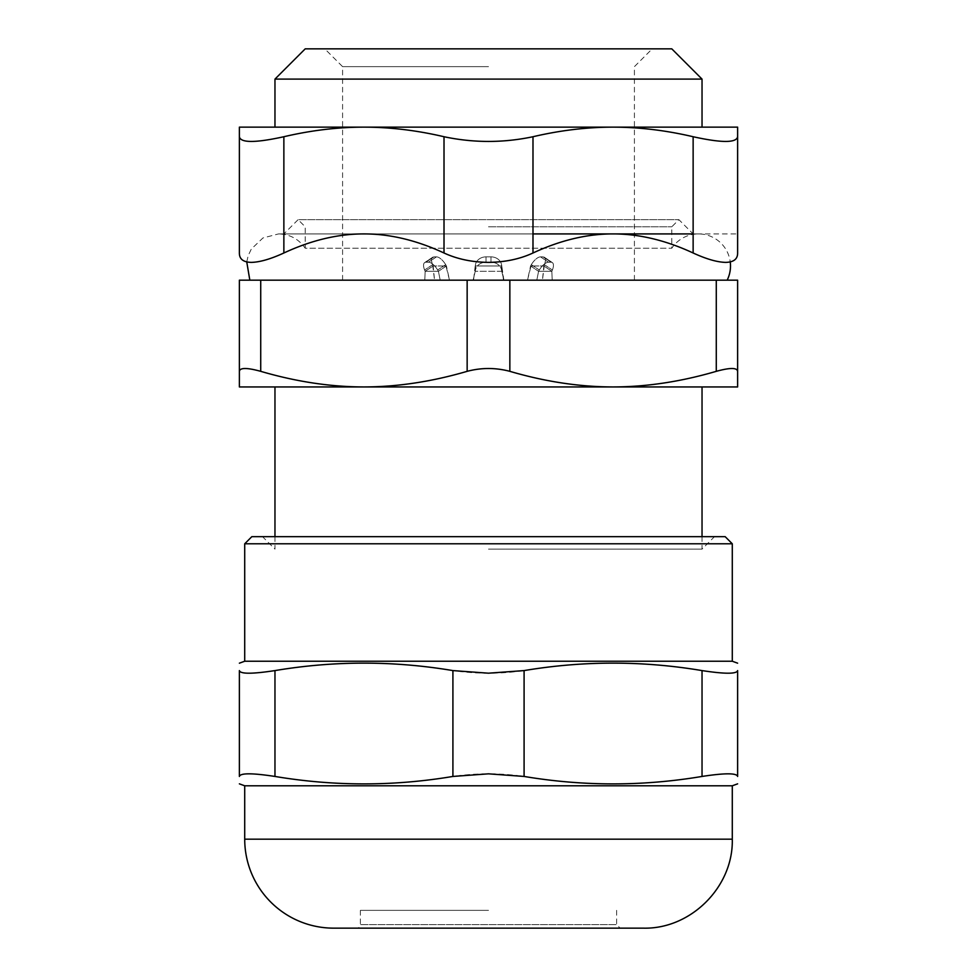 <?xml version="1.0" encoding="UTF-8"?>
<svg xmlns="http://www.w3.org/2000/svg" width="977" height="977" viewBox="0 0 977 977"><rect width="100%" height="100%" fill="white"/><g stroke="black" fill="none" stroke-linecap="round" stroke-linejoin="round"><path stroke-width="0.73" stroke-dasharray="4.88 3.66" d="M239.377 280.179L260.725 280.179L260.725 371.333C247.034 367.572 239.915 367.572 239.377 371.333L239.377 280.179M716.275 280.179L737.623 280.179L737.623 386.941L613.055 386.941C646.518 386.892 680.92 381.689 716.275 371.333L716.275 280.179L509.847 280.179L509.847 371.333C495.62 367.572 481.38 367.572 467.153 371.333L467.153 280.179L509.847 280.179M467.153 280.179L260.725 280.179M727.169 280.179L249.831 280.179L727.169 280.179M488.5 280.179L342.585 280.179L488.5 280.179M552.188 280.179L527.507 280.179L552.188 280.179L527.507 280.179L552.188 280.179L551.858 271.301L552.188 280.179M473.124 280.179L503.876 280.179L473.124 280.179L503.876 280.179L473.124 280.179L475.225 271.301L473.124 280.179M424.812 280.179L449.493 280.179L424.812 280.179L449.493 280.179L424.812 280.179L425.142 271.301L424.812 280.179M538.571 271.301L536.813 280.179L538.571 271.301L535.054 268.956L538.571 271.301L539.341 270.006L538.571 271.301L551.858 271.301L548.329 268.956L551.858 271.301L552.384 270.006A10.674 4.629 123.7 0 0 552.31 262.569A10.674 4.629 123.7 0 0 551.016 262.202L548.512 262.202A10.674 4.629 123.7 0 0 539.341 270.006A10.674 4.629 123.7 0 1 548.512 262.202L551.016 262.202A10.674 4.629 123.7 0 1 552.31 262.569A10.674 4.629 123.7 0 1 552.384 270.006L551.858 271.301L538.571 271.301M530.572 265.964L535.054 268.956L530.572 265.964L527.507 280.179L531.329 264.669A10.674 4.629 -56.3 0 1 540.513 256.866L543.004 256.866A10.674 4.629 -56.3 0 1 544.299 257.232A10.674 4.629 -56.3 0 1 544.372 264.669L543.847 265.964L548.329 268.956L543.847 265.964L542.467 280.179L544.372 264.669A10.674 4.629 -56.3 0 0 544.299 257.232A10.674 4.629 -56.3 0 0 543.004 256.866L540.513 256.866A10.674 4.629 -56.3 0 0 531.329 264.669L530.572 265.964L543.847 265.964L530.572 265.964M501.775 271.301L503.876 280.179L501.775 265.964L501.775 271.301L501.775 265.964L503.057 276.638L501.543 270.006L501.775 271.301L475.225 271.301L475.457 270.006A10.674 9.245 180 0 1 486.009 262.202L490.991 262.202A10.674 9.245 180 0 1 501.543 270.006A10.674 9.245 180 0 0 490.991 262.202L486.009 262.202A10.674 9.245 180 0 0 475.457 270.006L475.225 271.301L501.775 271.301M503.46 280.179L503.057 276.638L503.46 280.179M438.429 271.301L440.187 280.179L438.429 271.301L441.946 268.956L438.429 271.301L437.659 270.006L438.429 271.301L425.142 271.301L428.671 268.956L425.142 271.301L424.616 270.006A10.674 4.629 -123.7 0 1 424.69 262.569A10.674 4.629 -123.7 0 1 425.984 262.202L428.488 262.202A10.674 4.629 -123.7 0 1 437.659 270.006A10.674 4.629 -123.7 0 0 428.488 262.202L425.984 262.202A10.674 4.629 -123.7 0 0 424.69 262.569A10.674 4.629 -123.7 0 0 424.616 270.006L425.142 271.301L438.429 271.301M446.428 265.964L441.946 268.956L446.428 265.964L449.493 280.179L445.671 264.669A10.674 4.629 56.3 0 0 436.487 256.866L433.996 256.866A10.674 4.629 56.3 0 0 432.701 257.232A10.674 4.629 56.3 0 0 432.628 264.669L433.153 265.964L428.671 268.956L433.153 265.964L434.533 280.179L432.628 264.669A10.674 4.629 56.3 0 1 432.701 257.232A10.674 4.629 56.3 0 1 433.996 256.866L436.487 256.866A10.674 4.629 56.3 0 1 445.671 264.669L446.428 265.964L433.153 265.964L446.428 265.964M475.225 265.964L473.943 276.638L475.457 264.669L475.225 265.964L501.775 265.964L501.543 264.669A10.674 9.245 0 0 0 490.991 256.866L486.009 256.866A10.674 9.245 0 0 0 475.457 264.669A10.674 9.245 0 0 1 486.009 256.866L490.991 256.866A10.674 9.245 0 0 1 501.543 264.669L501.775 265.964L475.225 265.964M473.54 280.179L473.943 276.638L473.54 280.179M488.5 910.356L360.379 910.356L488.5 910.356M488.5 536.666L262.508 536.666L488.5 536.666M488.5 549.123L702.036 549.123L488.5 549.123M360.379 910.356L360.379 924.596L616.621 924.596L360.379 924.596A3.554 3.554 0 0 1 356.825 928.15L620.175 928.15L356.825 928.15M333.682 928.15L643.318 928.15M702.036 670.588C724.885 674.069 736.743 674.069 737.623 670.588L737.623 776.446C736.743 772.966 724.885 772.966 702.036 776.446L702.036 670.588C642.719 660.647 583.403 660.647 524.087 670.588L524.087 776.446C500.358 772.966 476.642 772.966 452.913 776.446L452.913 670.588C476.642 674.069 500.358 674.069 524.087 670.588M452.913 670.588C393.597 660.647 334.281 660.647 274.964 670.588L274.964 776.446C334.281 786.375 393.597 786.375 452.913 776.446M274.964 776.446C252.115 772.966 240.257 772.966 239.377 776.446L239.377 670.588C240.257 674.069 252.115 674.069 274.964 670.588M244.714 661.234L732.286 661.234M524.087 776.446C583.403 786.375 642.719 786.375 702.036 776.446M251.834 536.666L725.166 536.666M244.714 543.786L732.286 543.786M244.714 785.789L732.286 785.789M488.5 226.798L671.785 226.798L488.5 226.798M532.99 233.918L278.53 233.918C289.815 234.224 298.718 238.999 305.215 248.231L671.785 248.231L305.215 248.231L305.215 226.798L298.095 219.678L678.905 219.678L298.095 219.678L283.867 233.918L693.133 233.918L283.867 233.918M488.5 127.144L702.036 127.144L488.5 127.144M702.036 79.1L274.964 79.1M488.5 386.941L702.036 386.941L488.5 386.941M305.215 48.85L671.785 48.85M488.5 48.85L324.791 48.85L488.5 48.85M260.725 371.333C296.08 381.689 330.482 386.892 363.945 386.941C397.395 386.892 431.797 381.689 467.153 371.333M737.623 371.333C737.085 367.572 729.966 367.572 716.275 371.333M488.5 66.644L342.585 66.644L488.5 66.644M509.847 371.333C545.203 381.689 579.605 386.892 613.055 386.941L239.377 386.941L239.377 371.333M246.754 261.921L248.243 255.51L251.309 249.062L262.947 237.961L278.53 233.918L698.47 233.918L693.133 233.918L678.905 219.678L671.785 226.798L671.785 248.231A32.033 32.033 0 0 1 730.246 261.921M737.623 233.918L737.623 252.994C737.684 259.064 733.703 262.19 725.703 262.386C717.191 262.19 706.334 259.064 693.133 252.994C665.667 240.232 638.982 233.882 613.055 233.918C587.14 233.882 560.456 240.232 532.99 252.994C519.849 259.064 505.024 262.19 488.5 262.386C471.976 262.19 457.151 259.064 444.01 252.994C416.544 240.232 389.86 233.882 363.945 233.918L737.623 233.918L363.945 233.918C338.018 233.882 311.333 240.232 283.867 252.994C270.666 259.064 259.809 262.19 251.297 262.386C243.297 262.19 239.316 259.064 239.377 252.994L239.377 136.731C240.537 142.996 255.363 142.996 283.867 136.731L283.867 252.994M698.47 233.918L278.53 233.918L698.47 233.918M693.133 252.994L693.133 136.731C721.637 142.996 736.463 142.996 737.623 136.731L737.623 127.144L239.377 127.144L239.377 136.731M239.377 233.918L239.377 252.994M693.133 136.731C665.874 130.344 639.178 127.157 613.055 127.144C586.945 127.157 560.248 130.344 532.99 136.731L532.99 252.994M444.01 252.994L444.01 136.731C416.752 130.344 390.055 127.157 363.945 127.144C337.822 127.157 311.126 130.344 283.867 136.731M444.01 136.731C473.674 142.996 503.326 142.996 532.99 136.731M244.714 839.182L732.286 839.182M540.513 256.866L548.512 262.202L540.513 256.866M531.329 264.669L539.341 270.006L531.329 264.669M543.004 256.866L551.016 262.202L543.004 256.866M544.372 264.669L552.384 270.006L544.372 264.669M490.991 256.866L490.991 262.202L490.991 256.866M501.543 264.669L501.543 270.006L501.543 264.669M486.009 256.866L486.009 262.202L486.009 256.866M475.457 264.669L475.457 270.006L475.457 264.669M436.487 256.866L428.488 262.202L436.487 256.866M445.671 264.669L437.659 270.006L445.671 264.669M433.996 256.866L425.984 262.202L433.996 256.866M432.628 264.669L424.616 270.006L432.628 264.669M702.036 536.666L702.036 549.123L714.492 536.666M274.964 536.666L274.964 549.123L262.508 536.666M616.621 910.356L616.621 924.596L620.175 928.15M544.299 257.232L552.31 262.569L544.299 257.232M432.701 257.232L424.69 262.569L432.701 257.232M634.415 280.179L634.415 66.644L652.209 48.85M342.585 280.179L342.585 66.644L324.791 48.85"/><path stroke-width="1.47" d="M260.725 280.179L239.377 280.179L239.377 371.333C239.915 367.572 247.034 367.572 260.725 371.333L260.725 280.179L467.153 280.179L467.153 371.333C431.797 381.689 397.395 386.892 363.945 386.941C330.482 386.892 296.08 381.689 260.725 371.333M467.153 371.333C481.38 367.572 495.62 367.572 509.847 371.333L509.847 280.179L467.153 280.179M509.847 280.179L716.275 280.179L716.275 371.333C729.966 367.572 737.085 367.572 737.623 371.333L737.623 280.179L716.275 280.179M643.318 928.15L333.682 928.15A88.968 88.968 0 0 1 244.714 839.182L732.286 839.182C733.507 886.713 690.861 929.371 643.318 928.15M702.036 776.446C724.885 772.966 736.743 772.966 737.623 776.446L737.623 670.588C736.743 674.069 724.885 674.069 702.036 670.588L702.036 776.446C642.719 786.375 583.403 786.375 524.087 776.446L524.087 670.588L488.5 673.19L452.913 670.588L452.913 776.446L488.5 773.833L524.087 776.446M737.623 670.588C737.623 660.647 737.623 660.647 737.623 670.588C737.623 660.647 737.623 660.647 737.623 670.588M239.377 670.588C239.377 660.647 239.377 660.647 239.377 670.588C239.377 660.647 239.377 660.647 239.377 670.588L239.377 776.446C240.257 772.966 252.115 772.966 274.964 776.446L274.964 670.588C252.115 674.069 240.257 674.069 239.377 670.588M274.964 670.588C334.281 660.647 393.597 660.647 452.913 670.588M732.286 543.786L244.714 543.786L251.834 536.666L725.166 536.666L732.286 543.786L732.286 661.234L244.714 661.234L239.377 663.175M524.087 670.588C583.403 660.647 642.719 660.647 702.036 670.588M737.623 776.446C737.623 786.375 737.623 786.375 737.623 776.446C737.623 786.375 737.623 786.375 737.623 776.446M452.913 776.446C393.597 786.375 334.281 786.375 274.964 776.446M239.377 776.446C239.377 786.375 239.377 786.375 239.377 776.446C239.377 786.375 239.377 786.375 239.377 776.446M737.623 783.847L732.286 785.789L244.714 785.789L239.377 783.847M702.036 79.1L671.785 48.85L305.215 48.85L274.964 79.1L702.036 79.1L702.036 127.144M716.275 371.333C680.92 381.689 646.518 386.892 613.055 386.941L737.623 386.941L737.623 371.333M239.377 371.333L239.377 386.941L613.055 386.941C579.605 386.892 545.203 381.689 509.847 371.333M693.133 233.918L532.99 233.918M730.246 261.921A32.033 32.033 0 0 1 727.169 280.179M283.867 252.994L283.867 136.731C255.363 142.996 240.537 142.996 239.377 136.731L239.377 127.144L737.623 127.144L737.623 252.994C737.684 259.064 733.703 262.19 725.703 262.386C717.191 262.19 706.334 259.064 693.133 252.994C665.667 240.232 638.982 233.882 613.055 233.918C587.14 233.882 560.456 240.232 532.99 252.994C519.849 259.064 505.024 262.19 488.5 262.386C471.976 262.19 457.151 259.064 444.01 252.994C416.544 240.232 389.86 233.882 363.945 233.918C338.018 233.882 311.333 240.232 283.867 252.994C270.666 259.064 259.809 262.19 251.297 262.386C243.297 262.19 239.316 259.064 239.377 252.994L239.377 233.918M737.623 233.918L737.623 136.731C736.463 142.996 721.637 142.996 693.133 136.731L693.133 252.994M239.377 136.731L239.377 252.994M283.867 136.731C311.126 130.344 337.822 127.157 363.945 127.144C390.055 127.157 416.752 130.344 444.01 136.731L444.01 252.994M532.99 252.994L532.99 136.731C503.326 142.996 473.674 142.996 444.01 136.731M532.99 136.731C560.248 130.344 586.945 127.157 613.055 127.144C639.178 127.157 665.874 130.344 693.133 136.731M732.286 661.234L737.623 663.175M244.714 543.786L244.714 661.234M244.714 785.789L244.714 839.182M732.286 785.789L732.286 839.182M274.964 79.1L274.964 127.144M274.964 386.941L274.964 536.666M702.036 386.941L702.036 536.666M249.831 280.179L246.754 261.921"/></g></svg>
